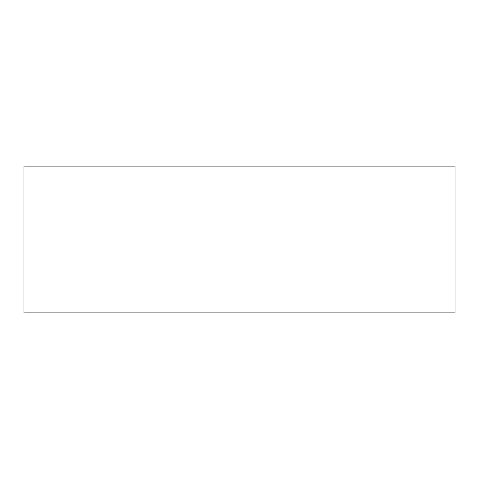 <?xml version="1.0" encoding="UTF-8"?>
<svg xmlns="http://www.w3.org/2000/svg" width="479" height="479" viewBox="0 0 479 479"><rect width="100%" height="100%" fill="white"/><g stroke="black" fill="none" stroke-linecap="round" stroke-linejoin="round"><path stroke-width="0.72" d="M455.05 312.913L23.95 312.913L23.95 166.087L455.05 166.087L455.05 312.913"/></g></svg>
